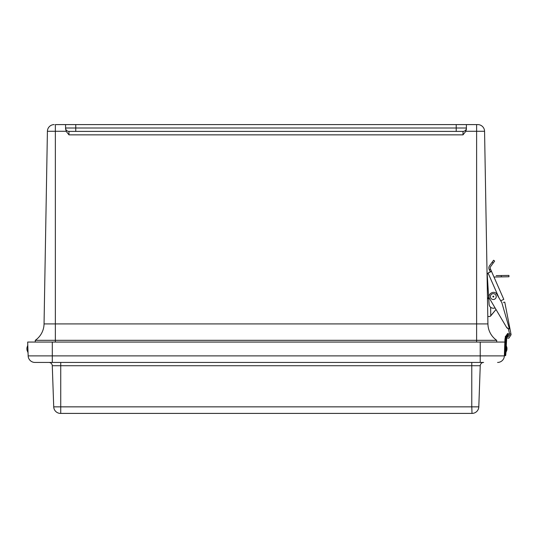 <?xml version="1.0" encoding="UTF-8"?>
<svg xmlns="http://www.w3.org/2000/svg" width="538" height="538" viewBox="0 0 538 538"><rect width="100%" height="100%" fill="white"/><g stroke="black" fill="none" stroke-linecap="round" stroke-linejoin="round"><path stroke-width="0.81" d="M54.203 124.594A6.792 6.792 0 0 0 47.411 131.272A6.792 6.792 0 0 1 54.203 124.594A6.792 6.792 0 0 0 47.411 131.272L55.36 131.272L55.36 124.594L477.771 124.594L476.614 124.594L476.614 131.272L484.563 131.272A6.792 6.792 0 0 0 477.771 124.594M466.406 124.594L466.406 129.174L465.854 131.272L463.01 134.85L68.965 134.85L66.12 131.272L65.569 127.997L65.569 129.174M65.569 124.594L65.569 127.997A3.396 3.396 0 0 0 68.965 131.393L463.01 131.393L463.01 134.85M465.854 131.272L476.614 131.272L476.614 340.325L496.702 340.325A20.383 20.383 0 0 1 487.926 323.916L484.563 131.272M466.406 127.997A3.396 3.396 0 0 1 463.01 131.393A3.396 3.396 0 0 0 466.406 127.997L456.217 127.997L456.217 131.393M47.411 131.272L44.049 323.916A20.383 20.383 0 0 1 35.273 340.325L55.36 340.325L55.36 323.916L487.926 323.916M476.614 342.06L476.614 340.325L55.36 340.325L55.36 342.06M496.735 342.06L496.702 340.325M35.273 340.325L35.239 342.06M60.74 413.406L472.014 413.406L471.779 406.849L60.74 406.849L60.74 413.406M472.014 413.406A6.792 6.792 0 0 0 478.8 406.849L480.239 365.726L478.8 406.849A6.792 6.792 0 0 1 472.014 413.406L471.779 413.406M48.884 362.444A3.396 3.396 0 0 1 52.28 365.726L53.719 406.849L52.28 365.726A3.396 3.396 0 0 0 48.884 362.444L34.943 362.444L52.294 362.444L52.294 355.887L28.158 355.887L27.673 342.06L480.226 342.06L480.226 362.444L483.635 362.444A3.396 3.396 0 0 0 480.239 365.726L60.74 365.726L60.74 406.849L53.719 406.849A6.792 6.792 0 0 0 60.505 413.406A6.792 6.792 0 0 1 53.719 406.849M480.226 362.444L52.294 362.444M497.576 362.444A6.792 6.792 0 0 0 504.362 355.887L504.846 342.06L480.226 342.06M34.943 362.444A6.792 6.792 0 0 1 28.158 355.887A6.792 6.792 0 0 0 34.943 362.444M496.191 275.624L508.921 275.402L508.948 276.761L493.978 277.016M489.493 316.512L487.798 316.539L489.822 316.472L490.777 315.853L490.212 316.331M488.746 298.691L487.583 298.711L487.966 298.704L487.475 298.227M487.636 280.856L487.172 280.863M495.054 307.87L495.027 307.877A4.237 4.237 0 0 1 489.096 304.259L487.388 276.868A2.172 2.172 0 0 0 487.125 277.958M490.273 316.297L496.016 309.498L490.717 315.92M490.279 271.972L489.176 269.457A3.806 3.806 0 0 1 489.459 265.88L493.588 260.244L494.651 261.091L493.205 263.069L492.142 262.221M490.421 268.913A2.448 2.448 0 0 1 490.602 266.613A2.448 2.448 0 0 0 490.421 268.913L491.026 270.278L490.925 271.69L488.094 273.075A2.529 2.529 0 0 1 488.786 272.625L489.21 272.443M490.602 266.613L493.205 263.069M487.28 275.1L487.388 276.868L487.28 275.1A2.529 2.529 0 0 1 488.094 273.075L498.914 297.729M489.298 269.733L490.542 269.188L503.803 299.397L500.71 300.755L501.806 302.605L496.951 294.421C494.395 289.592 486.661 294.158 489.654 298.731L506.527 327.279L508.571 328.785A3.262 3.262 0 0 1 508.565 328.785L508.363 328.725A3.262 3.262 0 0 1 508.202 328.671M501.82 302.632L509.425 328.92L509.957 328.812L504.765 302.134L510.925 333.802L509.594 334.064L509.768 334.959L507.899 336.875L507.078 336.687L507.495 335.9M503.433 302.396L504.765 302.134M507.919 328.557A3.262 3.262 0 0 1 507.287 328.153L507.166 328.052M507.119 328.005A3.262 3.262 0 0 1 506.648 327.46L507.24 328.119M508.349 328.725L509.594 334.064M509.425 328.92L509.943 328.819M506.601 337.965L508.854 338.187L511.1 334.71L510.925 333.802M505.727 336.378L505.37 336.297L505.283 337.622M492.452 293.788A2.919 2.919 0 0 1 496.097 295.725A2.919 2.919 0 0 1 494.16 299.377A2.919 2.919 0 0 1 490.515 297.44A2.919 2.919 0 0 1 492.452 293.788M501.806 302.605L500.71 300.755L501.806 302.605M509.768 334.959L507.899 336.875M506.298 339.666L506.722 337.561L505.747 355.288A0.41 0.41 0 0 1 505.323 355.679L504.779 355.658A0.41 0.41 0 0 1 504.388 355.241M506.957 336.949A8.494 8.494 0 0 0 506.278 339.996A8.494 8.494 0 0 1 506.957 336.949L508.551 334.501L506.957 336.949L506.581 336.788L505.868 339.982L505.323 355.679A0.41 0.41 0 0 0 505.747 355.288M505.316 337.514L505.216 337.871M504.846 342.06L504.92 339.949A9.852 9.852 0 0 1 505.801 336.203L507.576 333.553L505.801 336.203L506.171 336.371L505.33 339.962L504.779 355.658M508.545 333.937L506.581 336.788L506.171 336.371L508.168 333.547L508.551 334.501M507.287 334.589L508 333.728L507.287 334.589M507.576 333.553L508.168 333.547L507.576 333.553L505.801 336.203L507.576 333.553L508.168 333.547M508.518 334.535L508.181 334.932M506.641 337.824L506.466 338.503M506.224 345.517L505.982 352.303L504.489 352.249M505.982 352.303L506.91 349.969L506.984 347.904L506.083 345.51M27.794 345.584L27.895 352.377L26.974 350.043L28.03 352.377M27.66 345.591L26.9 347.985L26.974 350.043M456.217 124.594L456.217 127.997L75.757 127.997L75.757 131.393M75.757 124.594L75.757 127.997L65.569 127.997M44.049 323.916L55.36 323.916L55.36 131.272L66.12 131.272M68.965 134.85L68.965 131.393M478.8 406.849L471.779 406.849L471.779 362.444M60.74 362.444L60.74 365.726L52.28 365.726M480.239 365.726A3.396 3.396 0 0 1 483.635 362.444M504.362 355.887L52.294 355.887L52.294 342.06M490.777 315.853L490.622 307.265M487.468 297.897L488.699 297.877M487.159 280.049L487.589 280.042M501.288 275.53L501.315 276.888M509.405 328.873L508.571 328.785M493.171 296.142A0.457 0.457 0 0 1 493.75 296.451A0.457 0.457 0 0 1 493.44 297.023A0.457 0.457 0 0 1 492.869 296.72A0.457 0.457 0 0 1 493.171 296.142M506.278 339.996L505.868 339.982M505.33 339.962L504.92 339.949A9.852 9.852 0 0 1 505.801 336.203M506.984 347.904L506.224 345.51"/></g></svg>
